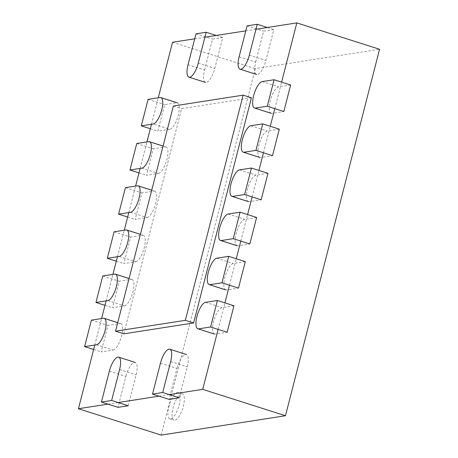 <?xml version="1.0" encoding="UTF-8"?>
<svg xmlns="http://www.w3.org/2000/svg" width="458" height="458" viewBox="0 0 458 458"><rect width="100%" height="100%" fill="white"/><g stroke="black" fill="none" stroke-linecap="round" stroke-linejoin="round"><path stroke-width="0.34" stroke-dasharray="2.29 1.72" d="M204.589 70.017L212.523 39.107L222.743 37.516L214.808 68.425A13.849 4.689 -72.3 0 1 205.493 82.411A13.849 4.689 -72.3 0 1 204.589 70.017L188.038 64.738M195.978 33.835L212.523 39.107M216.25 35.449L222.743 37.516M251.431 97.789L181.631 108.661L123.815 333.836M173.353 106.021L181.631 108.661M232.693 196.385L249.244 201.663L261.157 199.808M267.964 173.313L256.045 175.174A13.849 4.689 107.7 0 0 247.835 188.101A13.849 4.689 107.7 0 0 248.436 201.612A13.849 4.689 107.7 0 0 249.244 201.663M244.028 152.233L260.579 157.512L272.499 155.651M279.3 129.162L267.38 131.017A13.849 4.689 107.7 0 0 259.176 143.949A13.849 4.689 107.7 0 0 259.772 157.455A13.849 4.689 107.7 0 0 260.579 157.512M255.364 108.082L271.915 113.361L283.834 111.5M290.635 85.011L278.716 86.865A13.849 4.689 107.7 0 0 270.512 99.798A13.849 4.689 107.7 0 0 271.113 113.303A13.849 4.689 107.7 0 0 271.915 113.361M130.541 212.3L147.092 217.579L135.173 219.434L141.974 192.944L153.894 191.083A13.849 4.689 -72.3 0 1 154.695 191.135L151.741 190.196M127.65 217.035L135.173 219.434M125.423 187.666L141.974 192.944M147.092 217.579A13.849 4.689 -72.3 0 0 155.296 204.646A13.849 4.689 -72.3 0 0 154.695 191.135M255.667 62.059L263.602 31.155L273.815 29.564L265.88 60.467A13.849 4.689 -72.3 0 1 256.572 74.454A13.849 4.689 -72.3 0 1 255.667 62.059L239.116 56.786M247.051 25.877L263.602 31.155M267.329 27.491L273.815 29.564M169.763 129.27L157.844 131.131L164.645 104.636L176.565 102.781A13.849 4.689 -72.3 0 1 177.366 102.832A13.849 4.689 -72.3 0 1 177.967 116.343A13.849 4.689 -72.3 0 1 169.763 129.27L153.212 123.998M150.327 128.732L157.844 131.131M148.094 99.363L164.645 104.636M160.443 363.2L176.994 368.472L169.059 399.382M179.273 397.79L187.208 366.881A13.849 4.689 107.7 0 0 186.303 354.486A13.849 4.689 107.7 0 0 176.994 368.472M109.365 371.157L125.916 376.43L117.981 407.339M128.194 405.748L136.129 374.839A13.849 4.689 107.7 0 0 135.23 362.444A13.849 4.689 107.7 0 0 125.916 376.43M198.68 328.844L215.231 334.117L227.151 332.262M233.952 305.772L222.033 307.627A13.849 4.689 107.7 0 0 213.829 320.56A13.849 4.689 107.7 0 0 214.43 334.065A13.849 4.689 107.7 0 0 215.231 334.117M96.529 344.76L113.08 350.032L101.166 351.887L107.968 325.398L119.882 323.543A13.849 4.689 -72.3 0 1 120.689 323.594L117.735 322.65M93.644 349.494L101.166 351.887M91.417 320.125L107.968 325.398M113.08 350.032A13.849 4.689 -72.3 0 0 121.29 337.099A13.849 4.689 -72.3 0 0 120.689 323.594M141.877 168.149L158.428 173.422L146.508 175.282L153.31 148.787L165.229 146.932A13.849 4.689 -72.3 0 1 166.031 146.984L163.077 146.045M138.992 172.884L146.508 175.282M136.759 143.514L153.31 148.787M158.428 173.422A13.849 4.689 -72.3 0 0 166.632 160.495A13.849 4.689 -72.3 0 0 166.031 146.984M221.357 240.542L237.908 245.814L249.822 243.959M256.623 217.464L244.709 219.325A13.849 4.689 107.7 0 0 236.5 232.252A13.849 4.689 107.7 0 0 237.101 245.763A13.849 4.689 107.7 0 0 237.908 245.814M210.022 284.693L226.567 289.966L238.486 288.111M245.288 261.621L233.374 263.476A13.849 4.689 107.7 0 0 225.164 276.403A13.849 4.689 107.7 0 0 225.765 289.914A13.849 4.689 107.7 0 0 226.567 289.966M107.865 300.603L124.416 305.881L112.502 307.736L119.303 281.246L131.217 279.391A13.849 4.689 -72.3 0 1 132.024 279.443L129.07 278.498M104.979 305.337L112.502 307.736M102.752 275.968L119.303 281.246M124.416 305.881A13.849 4.689 -72.3 0 0 132.625 292.948A13.849 4.689 -72.3 0 0 132.024 279.443M119.206 256.451L135.751 261.73L123.837 263.585L130.639 237.095L142.558 235.235A13.849 4.689 -72.3 0 1 143.36 235.292L140.406 234.347M116.315 261.186L123.837 263.585M114.088 231.817L130.639 237.095M135.751 261.73A13.849 4.689 -72.3 0 0 143.961 248.797A13.849 4.689 -72.3 0 0 143.36 235.292M107.922 404.128L118.135 402.542M158.995 396.176L169.208 394.584M94.789 345.029L101.59 318.539M106.124 300.877L112.926 274.382M117.46 256.726L124.267 230.231M128.801 212.569L135.602 186.08M140.137 168.418L146.938 141.928M151.472 124.267L158.273 97.777M161.187 435.1L255.278 68.637L379.562 49.275M172.529 42.262L255.278 68.637M181.608 393.771A13.849 4.689 107.7 0 1 182.41 393.823A13.849 4.689 107.7 0 1 182.673 408.444A13.849 4.689 107.7 0 1 174 420.209A13.849 4.689 107.7 0 1 173.399 406.704A13.849 4.689 107.7 0 1 181.608 393.771M218.123 329.382L224.924 302.893M229.458 285.231L236.259 258.741M240.794 241.08L247.595 214.59M252.129 196.929L258.93 170.433M263.464 152.777L270.266 126.282M274.8 108.62L281.601 82.131M194.696 38.81L204.915 37.218M245.774 30.852L255.988 29.26M177.469 392.454A13.849 4.689 107.7 0 1 178.271 392.506A13.849 4.689 107.7 0 1 178.534 407.122A13.849 4.689 107.7 0 1 169.861 418.893A13.849 4.689 107.7 0 1 169.26 405.382A13.849 4.689 107.7 0 1 177.469 392.454M198.257 63.147L214.808 68.425M239.494 169.895L256.045 175.174M250.829 125.744L267.38 131.017M262.165 81.593L278.716 86.865M137.343 185.811L153.894 191.083M249.329 55.195L265.88 60.467M160.014 97.502L176.565 102.781M170.657 361.608L187.208 366.881M119.584 369.566L136.129 374.839M205.487 302.354L222.033 307.627M103.331 318.264L119.882 323.543M148.678 141.659L165.229 146.932M228.158 214.046L244.709 219.325M216.823 258.197L233.374 263.476M114.672 274.113L131.217 279.391M126.007 229.962L142.558 235.235M169.861 418.893L174 420.209M178.271 392.506L182.41 393.823"/><path stroke-width="0.69" d="M205.493 82.411L188.942 77.139A13.849 4.689 -72.3 0 1 188.038 64.738L195.978 33.835L206.192 32.243L216.25 35.449M206.192 32.243L198.257 63.147A13.849 4.689 -72.3 0 1 188.942 77.139M115.536 331.197L185.341 320.325L193.619 322.964L251.431 97.789L243.158 95.149L173.353 106.021L115.536 331.197L123.815 333.836L193.619 322.964M185.341 320.325L243.158 95.149M244.612 194.53L261.157 199.808L267.964 173.313L251.413 168.04L239.494 169.895A13.849 4.689 107.7 0 0 231.29 182.828A13.849 4.689 107.7 0 0 231.885 196.333A13.849 4.689 107.7 0 0 232.693 196.385L244.612 194.53L251.413 168.04M255.948 150.379L272.499 155.651L279.3 129.162L262.749 123.889L250.829 125.744A13.849 4.689 107.7 0 0 242.626 138.671A13.849 4.689 107.7 0 0 243.227 152.182A13.849 4.689 107.7 0 0 244.028 152.233L255.948 150.379L262.749 123.889M267.283 106.227L283.834 111.5L290.635 85.011L274.084 79.738L262.165 81.593A13.849 4.689 107.7 0 0 253.961 94.52A13.849 4.689 107.7 0 0 254.562 108.031A13.849 4.689 107.7 0 0 255.364 108.082L267.283 106.227L274.084 79.738M151.741 190.196L138.144 185.862A13.849 4.689 -72.3 0 1 138.745 199.373A13.849 4.689 -72.3 0 1 130.541 212.3L118.622 214.155L127.65 217.035M118.622 214.155L125.423 187.666L137.343 185.811A13.849 4.689 -72.3 0 1 138.144 185.862M256.572 74.454L240.021 69.181A13.849 4.689 -72.3 0 1 239.116 56.786L247.051 25.877L257.264 24.285L267.329 27.491M257.264 24.285L249.329 55.195A13.849 4.689 -72.3 0 1 240.021 69.181M177.366 102.832L160.821 97.56A13.849 4.689 -72.3 0 1 161.416 111.065A13.849 4.689 -72.3 0 1 153.212 123.998L141.293 125.853L150.327 128.732M141.293 125.853L148.094 99.363L160.014 97.502A13.849 4.689 -72.3 0 1 160.821 97.56M152.508 394.103L169.059 399.382L179.273 397.79L162.722 392.512L170.657 361.608A13.849 4.689 107.7 0 0 169.752 349.208A13.849 4.689 107.7 0 0 160.443 363.2L152.508 394.103L162.722 392.512M101.43 402.061L117.981 407.339L128.194 405.748L111.643 400.469L119.584 369.566A13.849 4.689 107.7 0 0 118.679 357.166A13.849 4.689 107.7 0 0 109.365 371.157L101.43 402.061L111.643 400.469M210.6 326.989L227.151 332.262L233.952 305.772L217.401 300.494L205.487 302.354A13.849 4.689 107.7 0 0 197.278 315.281A13.849 4.689 107.7 0 0 197.879 328.792A13.849 4.689 107.7 0 0 198.68 328.844L210.6 326.989L217.401 300.494M117.735 322.65L104.138 318.316A13.849 4.689 -72.3 0 1 104.739 331.827A13.849 4.689 -72.3 0 1 96.529 344.76L84.616 346.614L93.644 349.494M84.616 346.614L91.417 320.125L103.331 318.264A13.849 4.689 -72.3 0 1 104.138 318.316M163.077 146.045L149.48 141.711A13.849 4.689 -72.3 0 1 150.081 155.216A13.849 4.689 -72.3 0 1 141.877 168.149L129.958 170.004L138.992 172.884M129.958 170.004L136.759 143.514L148.678 141.659A13.849 4.689 -72.3 0 1 149.48 141.711M233.271 238.681L249.822 243.959L256.623 217.464L240.072 212.191L228.158 214.046A13.849 4.689 107.7 0 0 219.949 226.979A13.849 4.689 107.7 0 0 220.55 240.484A13.849 4.689 107.7 0 0 221.357 240.542L233.271 238.681L240.072 212.191M221.935 282.832L238.486 288.111L245.288 261.621L228.737 256.343L216.823 258.197A13.849 4.689 107.7 0 0 208.613 271.13A13.849 4.689 107.7 0 0 209.214 284.636A13.849 4.689 107.7 0 0 210.022 284.693L221.935 282.832L228.737 256.343M129.07 278.498L115.473 274.165A13.849 4.689 -72.3 0 1 116.074 287.676A13.849 4.689 -72.3 0 1 107.865 300.603L95.951 302.463L104.979 305.337M95.951 302.463L102.752 275.968L114.672 274.113A13.849 4.689 -72.3 0 1 115.473 274.165M140.406 234.347L126.809 230.013A13.849 4.689 -72.3 0 1 127.41 243.524A13.849 4.689 -72.3 0 1 119.206 256.451L107.287 258.312L116.315 261.186M107.287 258.312L114.088 231.817L126.007 229.962A13.849 4.689 -72.3 0 1 126.809 230.013M107.922 404.128L78.438 408.725L161.187 435.1L285.471 415.738L379.562 49.275L296.813 22.9L281.601 82.131M118.135 402.542L158.995 396.176M169.208 394.584L202.722 389.363L285.471 415.738M78.438 408.725L94.789 345.029M101.59 318.539L106.124 300.877M112.926 274.382L117.46 256.726M124.267 230.231L128.801 212.569M135.602 186.08L140.137 168.418M146.938 141.928L151.472 124.267M158.273 97.777L172.529 42.262L194.696 38.81M202.722 389.363L218.123 329.382M224.924 302.893L229.458 285.231M236.259 258.741L240.794 241.08M247.595 214.59L252.129 196.929M258.93 170.433L263.464 152.777M270.266 126.282L274.8 108.62M204.915 37.218L245.774 30.852M255.988 29.26L296.813 22.9M248.436 201.612L231.885 196.333M259.772 157.455L243.227 152.182M271.113 113.303L254.562 108.031M186.303 354.486L169.752 349.208M135.23 362.444L118.679 357.166M214.43 334.065L197.879 328.792M237.101 245.763L220.55 240.484M225.765 289.914L209.214 284.636"/></g></svg>
